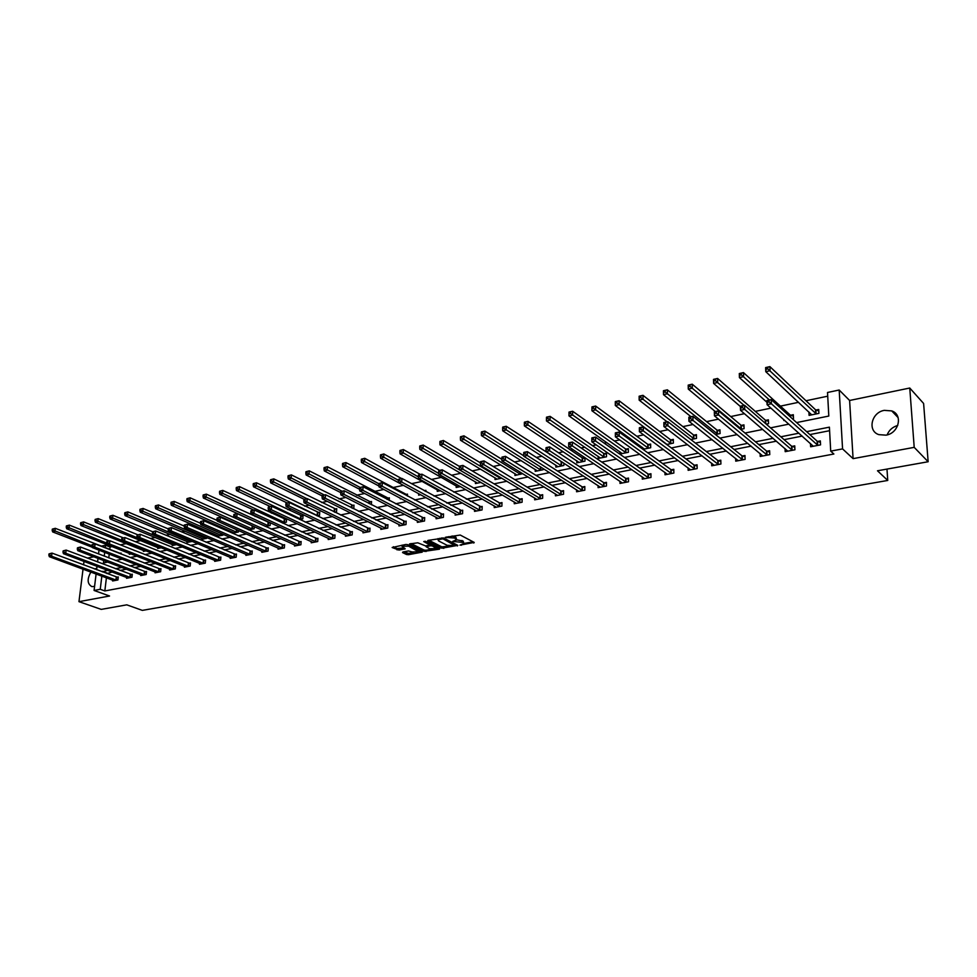 <?xml version="1.0" encoding="UTF-8"?>
<svg xmlns="http://www.w3.org/2000/svg" width="977" height="977" viewBox="0 0 977 977"><rect width="100%" height="100%" fill="white"/><g stroke="black" fill="none" stroke-linecap="round" stroke-linejoin="round"><path stroke-width="1.47" d="M459.947 545.142L474.224 542.418L460.24 535.042L445.256 537.338L454.696 538.058L456.491 539.866L452.717 541.392L463.122 542.455L463.733 543.627L459.947 545.142M90.898 572.07C86.941 579.141 87.271 583.99 91.887 586.615L94.586 586.395M96.784 568.333L94.464 568.944M886.005 435.156C898.913 433.287 903.273 414.627 891.72 410.902L884.307 410.364C871.423 412.367 867.197 430.967 878.848 434.643L886.005 435.156M402.866 551.981L402.548 552.567L406.554 554.521L408.459 554.704L422.272 552.103L407.739 544.653L405.797 544.47L392.143 547.511L398.995 550.088L405.211 548.83L401.987 546.277L408.618 546.167L418.62 551.797L412.025 551.92L408.533 550.955L402.866 551.981M106.408 577.81L104.832 590.951L100.252 589.302L94.085 590.462L96.1 573.987M928.15 461.742L914.203 447.356L909.758 388.028L923.607 403.464L928.15 461.742L877.493 470.78L887.751 480.452L142.337 610.381L126.766 604.836L101.242 609.392L78.966 601.661L109.558 596.007L94.085 590.462M909.758 388.028L849.611 400.472L853.08 458.64L914.203 447.356M853.08 458.64L842.565 448.895L830.706 451.13L829.4 427.157L806.636 431.663M104.832 590.951L833.869 454.012L830.706 451.13M441.812 548.219L457.822 545.361L443.717 538.071L427.975 540.403L427.608 541.014L441.812 548.219L441.86 546.876L449.725 546.009M439.43 549.172L424.042 551.394L409.522 543.92L417.802 542.809L425.569 545.923L429.99 544.983L423.725 541.563L425.349 541.27L439.797 548.573L439.43 549.172L439.467 548.402M83.998 561.421L83.57 564.877M83.033 569.164L78.966 601.661M887.751 480.452L886.982 469.094M829.595 430.698L809.86 434.582M802.202 436.096L784.116 439.65M776.434 441.164L758.873 444.62M751.154 446.147L734.118 449.505M726.375 451.02L709.839 454.281M702.072 455.807L686.013 458.97M678.221 460.509L662.638 463.574M654.822 465.113L639.691 468.093M631.85 469.644L617.159 472.538M609.318 474.077L595.054 476.886M587.177 478.437L573.328 481.172M565.451 482.723L552.005 485.374M544.116 486.925L531.048 489.501M523.147 491.052L510.47 493.544M502.557 495.107L490.234 497.537M482.32 499.088L470.364 501.445M462.439 503.008L450.824 505.292M442.899 506.855L431.614 509.078M423.688 510.641L412.734 512.803M404.808 514.354L394.171 516.454M386.233 518.018L375.901 520.057M367.975 521.608L357.936 523.587M350.01 525.15L340.277 527.067M332.351 528.63L322.886 530.499M314.973 532.05L305.777 533.869M297.863 535.42L288.948 537.179M281.034 538.742L272.375 540.44M264.474 542.003L256.059 543.652M248.17 545.215L240 546.815M232.111 548.378L224.185 549.929M216.308 551.48L208.626 552.994M200.749 554.545L193.287 556.023M185.422 557.562L178.18 558.991M170.34 560.542L163.306 561.922M155.465 563.473L148.651 564.816M140.822 566.355L134.203 567.661M126.387 569.2L119.976 570.458M112.172 571.997L106.908 573.584M810.47 443.485L810.641 446.77L820.558 444.865L820.35 440.896L817.664 441.421M785.056 448.577L785.19 451.667L794.912 449.786L794.741 445.866L792.103 446.367M760.118 453.548L760.228 456.454L769.766 454.623L769.62 450.727L767.043 451.227M735.657 458.408L735.742 461.168L745.109 459.373L744.975 455.502L742.447 455.99M711.659 463.171L711.72 465.785L720.904 464.026L720.806 460.191L718.315 460.668M688.101 467.836L688.15 470.316L697.163 468.581L697.077 464.783L694.647 465.26M664.971 472.404L665.007 474.773L673.861 473.063L673.8 469.302L671.407 469.766M642.268 476.874L642.292 479.133L650.975 477.46L650.938 473.723L648.594 474.187M619.98 481.27L619.992 483.42L628.516 481.783L628.504 478.071L626.196 478.522M598.095 485.569L598.083 487.633L606.461 486.021L606.461 482.345L604.201 482.785M576.589 489.795L576.577 491.773L584.808 490.185L584.82 486.534L582.597 486.973M555.461 493.947L555.437 495.827L563.521 494.277L563.57 490.662L561.384 491.077M534.712 498.014L534.675 499.821L542.626 498.294L542.675 494.704L540.537 495.119M514.317 502.007L514.281 503.741L522.084 502.239L522.158 498.685L520.045 499.088M494.277 505.927L494.228 507.6L501.897 506.123L501.995 502.593L499.919 502.984M474.578 509.774L474.517 511.386L482.064 509.945L482.174 506.428L480.134 506.819M455.209 513.56L455.148 515.111L462.561 513.694L462.683 510.202L460.68 510.592M436.157 517.273L436.096 518.775L443.387 517.37L443.521 513.914L441.555 514.305M417.435 520.924L417.362 522.377L424.531 520.997L424.69 517.566L422.748 517.944M399.019 524.515L398.946 525.919L405.992 524.564L406.163 521.156L404.258 521.523M380.896 528.044L380.822 529.4L387.759 528.068L387.942 524.686L386.062 525.052M363.078 531.512L362.992 532.831L369.819 531.525L370.014 528.166L368.17 528.52M345.54 534.932L345.455 536.202L352.172 534.908L352.367 531.586L350.56 531.928M328.284 538.29L328.199 539.524L334.806 538.254L335.013 534.944L333.23 535.286M311.297 541.588L311.211 542.785L317.708 541.539L317.94 538.254L316.182 538.596M294.578 544.836L294.492 545.996L300.892 544.775L301.124 541.514L299.402 541.844M278.115 548.036L278.03 549.159L284.331 547.95L284.588 544.714L282.878 545.044M261.921 551.187L261.824 552.286L268.028 551.089L268.296 547.877L266.611 548.195M245.96 554.289L245.874 555.351L251.981 554.179L252.249 550.979L250.6 551.297M230.254 557.342L230.157 558.368L236.178 557.208L236.458 554.044L234.834 554.362M214.781 560.334L214.684 561.348L220.607 560.2L220.9 557.061L219.3 557.366M199.54 563.302L199.442 564.279L205.28 563.155L205.585 560.029L204.01 560.334M184.531 566.208L184.433 567.161L190.185 566.049L190.491 562.947L188.94 563.253M169.742 569.078L169.644 570.006L175.298 568.919L175.616 565.83L174.089 566.123M155.16 571.899L155.062 572.803L160.643 571.728L160.973 568.663L159.459 568.956M140.798 574.684L140.7 575.563L146.196 574.513L146.538 571.472L145.048 571.753M126.644 577.431L126.546 578.286L131.968 577.248L132.31 574.22L130.845 574.5M112.697 580.13L112.599 580.973L117.936 579.947L118.29 576.943L116.849 577.224M827.714 396.186L805.988 400.753M798.575 402.304L780.415 406.127M770.926 408.117L755.331 411.39M744.425 413.686L730.723 416.568M718.461 419.145L706.579 421.637M693.023 424.494L682.899 426.619M668.085 429.733L659.646 431.504M643.635 434.863L636.833 436.292M629.273 437.891L627.674 438.221M619.674 439.906L614.435 441.006M606.851 442.593L604.177 443.155M596.165 444.84L592.441 445.622M584.857 447.222L581.132 448.003M573.108 449.689L570.837 450.165M563.24 451.765L558.526 452.754M550.491 454.439L549.624 454.623M542.015 456.222L536.336 457.419M521.168 460.607L514.561 461.987M500.688 464.905L493.19 466.481M480.562 469.143L472.196 470.89M460.778 473.295L451.582 475.225M441.335 477.374L431.345 479.475M422.223 481.392L411.464 483.664M403.403 485.349L392.583 487.633M383.863 489.453L374.399 491.443M364.677 493.495L356.52 495.205M345.821 497.452L338.934 498.905M327.283 501.348L321.628 502.532M309.062 505.182L304.592 506.123M291.146 508.944L287.836 509.64M273.536 512.644L271.337 513.108M256.206 516.283L255.095 516.515M231.537 521.474L230.413 521.706M215.795 524.783L213.914 525.174M200.309 528.032L197.672 528.581M185.044 531.244L181.698 531.94M170.01 534.395L165.968 535.249M155.196 537.509L150.495 538.498M140.615 540.574L135.253 541.71M126.241 543.603L120.244 544.861M112.074 546.57L110.083 546.998L109.766 549.575M109.229 554.13L108.777 557.891M808.907 411.964L809.078 415.384L818.921 413.369L818.714 409.473L816.064 410.022M792.408 418.791L793.495 418.571L793.312 414.7L790.711 415.237M783.798 419.634L783.847 420.537L784.629 420.379M766.261 424.128L768.557 423.664L768.398 419.829L765.846 420.354M740.627 429.367L744.083 428.659L743.961 424.861L741.445 425.374M715.494 434.509L720.073 433.568L719.964 429.795L717.509 430.307M690.849 439.54L696.503 438.38L696.43 434.643L694.012 435.144M666.68 444.474L673.385 443.106L673.324 439.394L670.943 439.882M642.976 449.322L650.67 447.747L650.633 444.071L648.301 444.547M642.036 447.161L642.036 448.638M619.907 451.789L619.907 454.036L628.37 452.302L628.358 448.651L626.074 449.127M598.168 456.332L598.156 458.482L606.473 456.784L606.485 453.157L604.238 453.621M584.857 457.602L582.78 458.03M584.991 457.7L584.967 461.181L576.796 462.842L576.821 460.79M562.398 462.231L561.714 462.365M563.863 463.196L563.839 465.492L555.815 467.128L555.84 465.162M543.102 468.52L543.078 469.729L535.188 471.341L535.225 469.448M522.683 473.674L514.928 475.481L514.964 473.662M495.058 477.802L495.009 479.56L501.751 478.18M475.481 481.869L475.42 483.554L480.928 482.43M456.235 485.862L456.174 487.486L460.485 486.607M444.596 486.949L443.985 486.595M437.305 489.795L437.244 491.358L440.395 490.71M425.838 491.565L425.899 490.32L424.213 490.674M418.693 493.678L418.62 495.168L420.66 494.753M407.385 496.06L407.482 494.118L405.589 494.509M400.338 498.221L400.301 498.905L401.266 498.71M389.225 500.456L389.359 497.843L387.503 498.221M371.358 504.743L371.541 501.506L369.709 501.885M353.039 508.565L353.796 508.406L354.004 505.121L352.196 505.488M334.928 512.266L336.528 511.936L336.747 508.675L334.964 509.041M317.11 515.905L319.528 515.416L319.76 512.168L318.013 512.534M299.597 519.483L302.797 518.836L303.041 515.612L301.319 515.966M282.353 523.013L286.334 522.194L286.579 518.995L284.881 519.349M269.689 522.475L268.699 522.671M270.336 522.768L270.116 525.504L265.402 526.469M254.325 526.688L254.142 528.777L248.72 529.876M248.17 528.899L248.109 529.607M238.547 530.523L238.425 531.989L232.428 533.21L232.526 532.135M223.012 534.272L222.927 535.152L217.041 536.349L217.138 535.311M207.71 537.948L201.873 539.451L201.97 538.437M187.022 541.514L186.925 542.504L192.298 541.405M172.294 544.543L172.196 545.52L176.654 544.604M157.785 547.535L157.688 548.476L161.242 547.755M143.497 550.478L143.387 551.407L146.074 550.857M134.973 550.698L134.154 550.369M129.404 553.385L129.294 554.277L131.138 553.91M120.965 554.008L121.075 553.067L119.634 553.361M115.469 556.548L116.422 556.914M93.816 556.78L87.368 558.111M101.058 546.18L105.565 545.227L105.247 547.816M110.083 546.998L105.565 545.227M796.597 422.577L828.801 416.055L827.519 392.485L839.182 390.018L842.565 448.895M849.611 400.472L839.182 390.018M96.613 569.738L97.028 566.306M97.566 561.97L98.005 558.38M98.543 553.947L99.007 550.173M107.617 570.287L102.353 571.875M101.84 576.112L100.252 589.302M798.954 433.19L780.818 436.792M773.112 438.319L755.502 441.812M747.759 443.338L730.686 446.733M722.907 448.272L706.334 451.557M698.543 453.108L682.447 456.296M674.631 457.847L658.999 460.949M651.171 462.5L636.003 465.504M628.138 467.067L613.422 469.986M605.545 471.549L591.244 474.382M583.367 475.946L569.481 478.693M561.58 480.257L548.109 482.931M540.196 484.507L527.104 487.096M519.19 488.671L506.477 491.187M498.551 492.762L486.216 495.205M478.278 496.78L466.298 499.162M458.36 500.737L446.721 503.045M438.783 504.62L427.474 506.855M419.536 508.431L408.557 510.605M400.619 512.18L389.957 514.293M382.019 515.868L371.675 517.92M363.725 519.495L353.674 521.486M345.736 523.061L335.978 525.003M328.052 526.579L318.575 528.459M310.637 530.022L301.441 531.854M293.515 533.418L284.576 535.201M276.662 536.764L267.991 538.486M260.077 540.049L251.651 541.722M243.749 543.297L235.579 544.91M227.678 546.473L219.752 548.048M211.862 549.611L204.156 551.138M196.279 552.701L188.805 554.191M180.94 555.742L173.686 557.183M165.834 558.746L158.799 560.139M150.959 561.69L144.132 563.045M136.291 564.596L129.672 565.915M121.856 567.466L115.433 568.736M103.721 560.554L103.428 562.984L107.775 562.105M115.616 560.517L122.247 559.162M130.1 557.574L136.951 556.194M144.816 554.594L151.875 553.165M159.752 551.565L167.03 550.1M174.92 548.5L182.418 546.986M190.32 545.386L198.038 543.81M205.952 542.211L213.914 540.599M221.84 538.999L230.047 537.338M237.973 535.726L246.424 534.016M254.374 532.404L263.082 530.645M271.032 529.033L279.996 527.214M287.959 525.602L297.203 523.733M305.166 522.121L314.679 520.191M322.654 518.579L332.461 516.589M340.436 514.977L350.535 512.925M358.51 511.313L368.915 509.2M376.902 507.588L387.613 505.414M395.6 503.802L406.627 501.567M414.614 499.943L425.984 497.647M433.971 496.035L445.671 493.654M453.658 492.042L465.711 489.599M473.686 487.987L486.106 485.471M494.081 483.847L506.88 481.258M514.842 479.646L528.02 476.984M535.982 475.372L549.55 472.612M557.501 471.012L571.484 468.178M579.422 466.566L593.833 463.648M601.759 462.048L616.597 459.043M624.511 457.431L639.788 454.342M647.69 452.742L663.444 449.554M671.321 447.954L687.539 444.669M695.404 443.082L712.123 439.687M719.964 438.099L737.195 434.606M744.999 433.031L762.756 429.428M770.548 427.853L788.842 424.152M104.698 552.371L104.246 556.145M106.981 573.023L102.426 571.313M887.128 434.899C889.058 430.112 892.599 426.961 897.753 425.447M463.757 542.956L463.171 541.099L463.122 542.455M456.564 539.768L463.171 541.099M456.515 539.182L455.929 537.313L455.88 538.681M452.058 535.982L455.929 537.313M463.819 543.481L473.088 541.82M428.818 540.244L441.86 546.876M455.49 544.971L456.662 544.763M455.062 545.63L442.947 538.815L438.026 539.78L438.673 540.977L447.161 545.325L455.062 545.63M438.636 547.987L436.389 548.39M431.529 549.257L426.021 550.246L425.96 551.578M410.963 543.517L424.103 550.063L426.021 550.246M429.611 548.732L436.292 548.598L432.469 545.972L430.527 545.789L426.119 546.717L429.611 548.732M436.304 548.073L436.438 546.876M431.541 544.397L430.588 544.433L430.527 545.789M418.644 551.284L418.779 550.124M393.377 546.741L397.138 548.573L403.831 547.889M403.794 551.81L408.533 553.385L413.857 552.42M418.718 551.553L420.892 551.162M766.078 369.282L767.788 368.891L767.727 367.254L766.017 367.645L765.785 371.675L765.626 367.584L769.888 366.619L770.059 370.71L765.785 371.675L811.728 414.846M818.799 410.999L815.514 409.754L769.888 366.619L767.727 367.254M816.259 413.918L767.788 368.891M769.107 401.95L769.046 400.277L767.311 400.655L767.385 402.316L769.107 401.95L771.39 403.77L767.079 404.686L766.921 400.521L771.219 399.605L771.39 403.77L817.871 445.378M813.304 446.257L767.079 404.686L767.385 402.316M769.046 400.277L771.219 399.605L817.126 441.164L820.424 442.373M739.687 375.241L741.36 374.863L741.311 373.238L739.626 373.617L739.418 377.598L739.296 373.544L743.473 372.591L743.607 376.658L739.418 377.598L766.982 402.329M793.385 416.178L790.161 414.969L743.473 372.591L741.311 373.238M769.449 399.984L741.36 374.863M713.821 381.067L715.457 380.7L715.42 379.088L713.784 379.467L713.601 383.399L713.491 379.381L717.594 378.453L717.704 382.471L713.601 383.399L740.371 406.505M768.459 421.258L765.284 420.098L717.594 378.453L715.42 379.088M744.095 405.394L715.457 380.7M742.447 407.617L742.386 405.968L740.7 406.334L740.749 407.983L742.447 407.617L744.718 409.412L740.493 410.316L740.358 406.188L744.572 405.296L744.718 409.412L792.286 450.299M787.804 451.154L740.493 410.316L740.749 407.983M742.386 405.968L744.572 405.296L791.553 446.123L794.802 447.283M716.324 413.173L716.288 411.537L714.627 411.891L714.676 413.527L716.324 413.173L718.583 414.956L714.443 415.823L714.334 411.744L718.474 410.865L718.583 414.956L767.189 455.123M762.793 455.966L714.443 415.823L714.676 413.527M716.288 411.537L718.474 410.865L766.481 450.983L769.668 452.107M688.48 386.794L690.08 386.428L690.055 384.828L688.443 385.194L688.284 389.09L688.211 385.109L692.229 384.193L692.314 388.187L688.284 389.09L715.286 411.537M743.998 426.241L740.884 425.117L692.229 384.193L690.055 384.828M741.567 429.172L690.08 386.428M663.627 392.4L665.215 392.033L665.19 390.458L663.615 390.812L663.481 394.659L663.42 390.715L667.364 389.823L667.425 393.78L663.481 394.659L690.983 416.727M720 431.138L716.947 430.051L667.364 389.823L665.19 390.458M717.606 434.069L665.215 392.033M639.276 397.883L640.827 397.541L640.814 395.966L639.263 396.32L639.153 400.13L639.129 396.21L642.988 395.331L643.025 399.251L639.153 400.13L667.132 421.82M696.454 435.937L693.45 434.887L642.988 395.331L640.814 395.966M694.085 438.881L640.827 397.541M690.739 418.62L690.702 416.996L689.078 417.338L689.115 418.962L690.739 418.62L692.974 420.379L688.919 421.234L688.846 417.191L692.888 416.324L692.974 420.379L742.569 459.849M738.258 460.68L688.919 421.234L689.115 418.962M690.702 416.996L692.888 416.324L741.885 455.746L745.024 456.833M665.655 423.945L665.63 422.345L664.042 422.687L664.067 424.287L665.655 423.945L667.889 425.691L663.908 426.534L663.859 422.516L667.828 421.673L667.889 425.691L718.425 464.502M714.187 465.308L663.908 426.534L664.067 424.287M665.63 422.345L667.828 421.673L717.753 460.423L720.843 461.474M641.071 429.184L641.059 427.584L639.508 427.914L639.52 429.514L641.071 429.184L643.293 430.894L639.398 431.724L639.361 427.743L643.257 426.912L643.293 430.894L694.72 469.058M690.568 469.852L639.398 431.724L639.52 429.514M641.059 427.584L643.257 426.912L694.073 465.015L697.102 466.029M615.4 403.281L616.914 402.939L616.914 401.376L615.4 401.718L615.302 405.479L615.302 401.596L619.088 400.741L619.1 404.637L615.302 405.479L666.961 444.425M673.336 440.664L670.381 439.638L619.088 400.741L616.914 401.376M671.004 443.595L616.914 402.939M616.976 434.301L616.976 432.726L615.449 433.055L615.449 434.631L616.976 434.301L619.186 435.998L615.363 436.817L615.351 432.872L619.174 432.054L619.186 435.998L671.468 473.527M667.389 474.309L615.363 436.817L615.449 434.631M616.976 432.726L619.174 432.054L670.833 469.522L673.812 470.511M591.977 408.557L593.466 408.227L593.466 406.676L591.989 407.018L591.915 410.743L591.94 406.884L595.652 406.053L595.64 409.9L591.915 410.743L644.368 449.041M650.645 445.292L647.739 444.303L595.652 406.053L593.466 406.676M648.337 448.223L593.466 408.227M593.344 439.332L593.357 437.757L591.854 438.087L591.842 439.65L593.344 439.332L595.53 441.018L591.793 441.799L591.806 437.891L595.555 437.098L595.53 441.018L648.63 477.912M644.625 478.681L591.793 441.799L591.842 439.65M593.357 437.757L595.555 437.098L648.02 473.955L650.951 474.907M569.005 413.747L570.458 413.418L570.483 411.879L569.017 412.209L568.98 415.897L569.017 412.074L572.656 411.256L572.62 415.078L568.98 415.897L622.19 453.572M628.37 449.835L625.5 448.883L572.656 411.256L570.483 411.879M626.086 452.778L570.458 413.418M570.165 444.254L570.189 442.703L568.712 443.021L568.699 444.572L570.165 444.254L572.351 445.927L568.675 446.697L568.712 442.825L572.388 442.044L572.351 445.927L626.208 482.223M622.288 482.98L568.675 446.697L568.699 444.572M570.189 442.703L572.388 442.044L625.622 478.29L628.504 479.218M546.485 417.313L546.461 418.828L547.902 418.498L547.914 416.984L546.522 417.167L550.1 416.361L550.039 420.147L546.461 420.953L600.403 458.018M606.485 454.305L603.664 453.389L550.1 416.361L547.914 416.984M604.226 457.236L547.902 418.498M546.461 420.953L546.461 418.828M546.021 447.857L545.996 449.396L547.438 449.09L547.462 447.551L546.058 447.661L549.66 446.892L549.599 450.739L604.201 486.461M547.438 449.09L549.599 450.739L545.996 451.508L600.342 487.205M547.462 447.551L549.66 446.892L603.627 482.565L606.461 483.456M545.996 449.396L545.996 451.508M524.38 422.308L524.344 423.81L525.748 423.493L525.785 421.991L524.454 422.162L527.959 421.368L527.885 425.129L524.368 425.911L578.995 462.39M584.979 458.702L582.207 457.798L527.959 421.368L525.785 421.991M582.756 461.62L525.748 423.493M524.368 425.911L524.344 423.81M523.745 452.607L523.721 454.134L525.137 453.841L525.162 452.314L523.819 452.4L527.36 451.655L527.287 455.465L582.573 490.613M525.137 453.841L527.287 455.465L523.745 456.222L578.787 491.346M525.162 452.314L527.36 451.655L582.023 486.754L584.82 487.621M523.721 454.134L523.745 456.222M502.679 427.218L502.642 428.708L504.022 428.402L504.059 426.912L502.789 427.059L506.233 426.277L506.135 430.014L502.691 430.784L557.977 466.688M563.363 462.866L506.233 426.277L504.059 426.912M561.665 465.931L504.022 428.402M502.691 430.784L502.642 428.708M501.897 457.273L501.86 458.787L503.24 458.494L503.277 456.98L502.007 457.065L505.475 456.32L505.378 460.106L561.335 494.692M503.24 458.494L505.378 460.106L501.909 460.839L557.623 495.412M503.277 456.98L505.475 456.32L560.798 490.869L563.558 491.7M501.86 458.787L501.909 460.839M481.38 432.042L481.331 433.519L482.687 433.214L482.736 431.736L481.527 431.871L484.91 431.101L484.8 434.814L481.417 435.571L537.313 470.914M523.733 455.795L484.91 431.101L482.736 431.736M540.94 470.169L482.687 433.214M481.417 435.571L481.331 433.519M480.44 461.852L480.403 463.354L481.759 463.061L481.808 461.559L480.599 461.632L484.006 460.9L483.884 464.661L540.476 498.71M481.759 463.061L483.884 464.661L480.476 465.382L536.813 499.418M481.808 461.559L484.006 460.9L539.951 494.912L542.662 495.718M480.403 463.354L480.476 465.382M460.472 436.768L460.411 438.233L461.742 437.94L461.791 436.475L460.472 436.768L463.965 435.84L463.843 439.516L460.521 440.261L517.016 475.066M501.873 459.324L463.965 435.84L461.791 436.475M520.582 474.333L461.742 437.94M460.521 440.261L460.411 438.233M459.385 466.347L459.337 467.836L460.68 467.543L460.729 466.053L459.581 466.114L462.915 465.406L462.78 469.131L519.972 502.654M460.68 467.543L462.78 469.131L459.434 469.839L516.381 503.338M460.729 466.053L462.915 465.406L519.471 498.881L522.133 499.674M459.337 467.836L459.434 469.839M439.931 441.421L439.87 442.874L441.177 442.581L441.238 441.115L439.931 441.421L443.411 440.493L443.265 444.144L439.992 444.877L497.061 479.133M480.415 462.842L443.411 440.493L441.238 441.115M500.566 478.425L441.177 442.581M439.992 444.877L439.87 442.874M438.722 470.755L438.661 472.233L439.968 471.952L440.029 470.474L438.942 470.523L442.215 469.815L442.068 473.515L499.821 506.526M439.968 471.952L442.068 473.515L438.783 474.211L496.292 507.197M440.029 470.474L442.215 469.815L499.332 502.776L501.97 503.558M438.661 472.233L438.783 474.211M419.768 445.976L419.695 447.417L420.977 447.136L421.05 445.683L419.768 445.976L423.212 445.072L423.053 448.687L419.841 449.396L477.435 483.151M459.385 466.383L423.212 445.072L421.05 445.683M480.892 482.443L420.977 447.136M419.841 449.396L419.695 447.417M418.412 475.078L418.351 476.544L419.634 476.275L419.707 474.81L418.412 475.078L421.893 474.163L421.722 477.826L480.025 510.336M419.634 476.275L421.722 477.826L418.498 478.51L476.556 510.995M419.707 474.81L421.893 474.163L482.137 507.368M418.351 476.544L418.498 478.51M399.959 450.458L399.886 451.899L401.144 451.606L401.217 450.177L399.959 450.458L403.379 449.554L403.196 453.145L400.057 453.853L458.152 487.083M439.589 470.377L403.379 449.554L401.217 450.177M438.734 473.466L401.144 451.606M400.057 453.853L399.886 451.899M398.482 479.341L398.408 480.794L399.666 480.525L399.74 479.072L398.482 479.341L401.926 478.425L401.742 482.052L460.558 514.073M399.666 480.525L401.742 482.052L398.579 482.723L457.138 514.732M399.74 479.072L401.926 478.425L462.646 511.118M398.408 480.794L398.579 482.723L361.49 462.512L361.282 460.607L362.504 460.326L362.589 458.909L361.368 459.19L361.282 460.607M380.493 454.867L380.407 456.283L381.653 456.003L381.726 454.586L380.493 454.867L383.888 453.963L383.692 457.529L380.603 458.213L439.186 490.967M420.391 474.48L383.888 453.963L381.726 454.586M418.376 476.91L381.653 456.003M380.603 458.213L380.407 456.283M378.893 483.517L378.807 484.958L380.053 484.69L380.138 483.249L378.893 483.517L382.312 482.601L382.117 486.216L441.421 517.749M380.053 484.69L382.117 486.216L379.003 486.876L438.062 518.396M380.138 483.249L382.312 482.601L443.485 514.806M378.807 484.958L379.003 486.876M361.368 459.19L364.751 458.298L364.531 461.828L361.49 462.512M401.523 478.51L364.751 458.298L362.589 458.909M425.85 491.236L424.629 490.906M398.421 480.342L362.504 460.326M359.646 487.621L359.56 489.05L360.782 488.793L360.879 487.364L359.646 487.621L363.053 486.717L362.833 490.295L422.601 521.376M360.782 488.793L362.833 490.295L359.78 490.942L419.292 522.011M360.879 487.364L363.053 486.717L424.653 518.445M359.56 489.05L359.78 490.942M342.573 463.44L342.487 464.844L343.684 464.576L343.77 463.171L342.573 463.44L345.931 462.561L345.699 466.066L342.719 466.737L378.917 486.009M407.433 494.997L345.931 462.561L343.77 463.171M378.881 483.786L343.684 464.576M342.719 466.737L342.487 464.844M340.741 491.651L340.655 493.08L341.852 492.823L341.95 491.394L340.741 491.651L344.124 490.759L343.892 494.313L404.087 524.93M341.852 492.823L343.892 494.313L340.888 494.948L400.839 525.553M341.95 491.394L344.124 490.759L406.114 522.011M340.655 493.08L340.888 494.948M324.108 467.617L324.01 469.009L325.182 468.74L325.28 467.348L324.108 467.617L327.429 466.737L327.197 470.218L324.254 470.877L359.597 489.294M389.322 498.71L327.429 466.737L325.28 467.348M359.988 487.376L325.182 468.74M324.254 470.877L324.01 469.009M322.166 495.62L322.068 497.024L323.24 496.78L323.338 495.363L322.166 495.62L325.512 494.728L325.268 498.258L385.878 528.435M323.24 496.78L325.268 498.258L322.312 498.881L382.691 529.045M323.338 495.363L325.512 494.728L387.893 525.516M322.068 497.024L322.312 498.881M305.948 471.732L305.85 473.112L306.998 472.844L307.108 471.464L305.948 471.732L309.257 470.853L309.001 474.309L306.119 474.956L340.68 492.603M371.492 502.361L309.257 470.853L307.108 471.464M341.999 491.211L306.998 472.844M306.119 474.956L305.85 473.112M303.896 499.516L303.798 500.908L304.958 500.664L305.056 499.271L303.896 499.516L307.23 498.636L306.973 502.129L367.975 531.879M304.958 500.664L306.973 502.129L304.067 502.74L364.836 532.477M305.056 499.271L307.23 498.636L369.965 528.972M303.798 500.908L304.067 502.74M288.093 475.762L287.983 477.13L289.119 476.874L289.229 475.506L288.093 475.762L291.378 474.895L291.109 478.327L288.276 478.962L322.141 495.901M353.955 505.939L291.378 474.895L289.229 475.506M324.303 494.985L289.119 476.874M288.276 478.962L287.983 477.13M285.943 503.35L285.834 504.73L286.982 504.486L287.079 503.106L285.943 503.35L289.253 502.471L288.984 505.939L350.352 535.262M286.982 504.486L288.984 505.939L286.127 506.538L347.262 535.86M287.079 503.106L289.253 502.471L352.331 532.367M285.834 504.73L286.127 506.538M270.544 479.731L270.434 481.099L271.545 480.843L271.655 479.487L270.544 479.731L273.804 478.877L273.523 482.284L270.727 482.907L304.201 499.32M336.686 509.481L273.804 478.877L271.655 479.487M306.9 498.697L271.545 480.843M270.727 482.907L270.434 481.099M268.296 507.112L268.174 508.492L269.298 508.248L269.408 506.868L268.296 507.112L271.569 506.245L271.288 509.689L333.01 538.596M269.298 508.248L271.288 509.689L268.48 510.275L329.97 539.182M269.408 506.868L271.569 506.245L334.964 535.714M268.174 508.492L268.48 510.275M253.275 483.639L253.165 484.995L254.264 484.739L254.374 483.395L253.275 483.639L256.511 482.785L256.23 486.167L253.483 486.778L287.055 502.935M319.699 512.962L256.511 482.785L254.374 483.395M317.781 515.771L254.264 484.739M253.483 486.778L253.165 484.995M250.93 510.812L250.808 512.18L251.919 511.948L252.042 510.58L250.93 510.812L254.191 509.945L253.898 513.365L315.95 541.869M251.919 511.948L253.898 513.365L251.138 513.951L312.958 542.455M252.042 510.58L254.191 509.945L317.891 539.011M250.808 512.18L251.138 513.951M236.3 487.486L236.178 488.818L237.252 488.585L237.374 487.242L236.3 487.486L239.512 486.631L239.218 489.99L236.507 490.601L270.25 506.526M302.98 516.381L239.512 486.631L237.374 487.242M301.075 519.178L237.252 488.585M236.507 490.601L236.178 488.818M233.857 514.452L233.735 515.819L234.822 515.587L234.944 514.22L233.857 514.452L237.093 513.597L236.788 516.992L299.157 545.105M234.822 515.587L236.788 516.992L234.077 517.566L296.214 545.667M234.944 514.22L237.093 513.597L301.075 542.247M233.735 515.819L234.077 517.566M219.593 491.26L219.471 492.591L220.533 492.347L220.655 491.016L219.593 491.26L222.793 490.417L222.475 493.751L219.825 494.35L253.715 510.055M286.517 519.752L222.793 490.417L220.655 491.016M284.637 522.536L220.533 492.347M219.825 494.35L219.471 492.591M217.065 518.042L216.943 519.385L218.005 519.153L218.14 517.81L217.065 518.042L220.277 517.187L219.972 520.558L282.634 548.28M218.005 519.153L219.972 520.558L217.297 521.12L279.727 548.842M218.14 517.81L220.277 517.187L284.527 545.435M216.943 519.385L217.297 521.12M203.155 494.985L203.033 496.304L204.071 496.06L204.205 494.741L203.155 494.985L206.33 494.142L206.013 497.452L203.399 498.038L265.61 526.432M270.311 523.074L206.33 494.142L204.205 494.741M268.443 525.846L204.071 496.06M203.399 498.038L203.033 496.304M200.554 521.559L200.419 522.903L201.47 522.683L201.604 521.339L200.554 521.559L203.741 520.717L203.411 524.063L266.355 551.407M201.47 522.683L203.411 524.063L200.786 524.612L263.497 551.956M201.604 521.339L203.741 520.717L268.235 548.573M200.419 522.903L200.786 524.612M186.986 498.636L186.851 499.955L187.889 499.723L188.024 498.404L186.986 498.636L190.136 497.806L189.807 501.091L187.23 501.665L249.709 529.681M252.506 529.107L252.579 525.907L190.136 497.806L188.024 498.404M252.31 529.058L187.889 499.723M187.23 501.665L186.851 499.955M184.299 525.028L184.165 526.359L185.19 526.139L185.325 524.808L184.299 525.028L187.462 524.185L187.132 527.507L250.332 554.496M185.19 526.139L187.132 527.507L184.543 528.056L247.523 555.034M185.325 524.808L187.462 524.185L252.188 551.675M184.165 526.359L184.543 528.056M171.073 502.239L170.938 503.546L171.952 503.314L172.086 502.007L171.073 502.239L174.211 501.421L173.869 504.669L171.329 505.243L234.04 532.88M217.163 520.448L174.211 501.421L172.086 502.007M236.8 532.318L171.952 503.314M171.329 505.243L170.938 503.546M168.3 528.447L168.166 529.766L169.18 529.546L169.326 528.227L168.3 528.447L171.451 527.604L171.109 530.902L234.553 557.525M169.18 529.546L171.109 530.902L168.557 531.439L231.781 558.062M169.326 528.227L171.451 527.604L236.397 554.716M168.166 529.766L168.557 531.439M155.416 505.781L155.27 507.075L156.271 506.855L156.405 505.561L155.416 505.781L158.518 504.962L158.176 508.199L155.673 508.761L218.628 536.031M200.493 523.245L158.518 504.962L156.405 505.561M221.339 535.469L156.271 506.855M155.673 508.761L155.27 507.075M152.559 531.793L152.424 533.112L153.426 532.892L153.56 531.586L152.559 531.793L155.697 530.975L155.331 534.248L219.007 560.517M153.426 532.892L155.331 534.248L152.827 534.773L216.283 561.042M153.56 531.586L155.697 530.975L220.839 557.72M152.424 533.112L152.827 534.773M139.992 509.273L139.858 510.556L140.835 510.336L140.981 509.041L139.992 509.273L143.082 508.455L142.727 511.667L140.273 512.217L203.436 539.133M184.189 526.066L143.082 508.455L140.981 509.041M206.098 538.583L140.835 510.336M140.273 512.217L139.858 510.556M137.073 535.103L136.927 536.41L137.916 536.19L138.062 534.895L137.073 535.103L140.175 534.285L139.821 537.533L203.704 563.46M137.916 536.19L139.821 537.533L137.354 538.058L201.018 563.973M138.062 534.895L140.175 534.285L205.524 560.676M136.927 536.41L137.354 538.058M124.824 512.705L124.665 513.975L125.63 513.755L125.789 512.485L124.824 512.705L127.889 511.899L127.511 515.087L125.105 515.624L188.463 542.186M168.252 528.911L127.889 511.899L125.789 512.485M191.101 541.649L125.63 513.755M125.105 515.624L124.665 513.975M121.82 538.351L121.673 539.646L122.638 539.438L122.797 538.156L121.82 538.351L124.909 537.545L124.531 540.769L188.622 566.355M122.638 539.438L124.531 540.769L122.113 541.282L185.984 566.868M122.797 538.156L124.909 537.545L190.43 563.582M121.673 539.646L122.113 541.282M109.876 516.088L109.717 517.346L110.67 517.138L110.828 515.868L109.876 516.088L112.917 515.282L112.538 518.445L110.169 518.982L173.711 545.203M152.644 531.757L112.917 515.282L110.828 515.868M176.312 544.678L110.67 517.138M110.169 518.982L109.717 517.346M106.811 541.563L106.652 542.846L107.617 542.638L107.763 541.356L106.811 541.563L109.876 540.745L109.497 543.957L173.772 569.212M107.617 542.638L109.497 543.957L107.104 544.458L171.17 569.713M107.763 541.356L109.876 540.745L175.555 566.452M106.652 542.846L107.104 544.458M95.16 519.41L95.001 520.668L95.941 520.46L96.1 519.202L95.16 519.41L98.189 518.616L97.798 521.767L95.453 522.292L159.19 548.17M137.794 534.785L98.189 518.616L96.1 519.202M137.281 537.79L95.941 520.46M95.453 522.292L95.001 520.668M92.033 544.714L91.875 545.984L92.815 545.789L92.974 544.519L92.033 544.714L95.074 543.908L94.684 547.096L159.141 572.021M92.815 545.789L94.684 547.096L92.326 547.584L156.564 572.522M92.974 544.519L95.074 543.908L160.912 569.273M91.875 545.984L92.326 547.584M80.664 522.695L80.505 523.941L81.433 523.733L81.592 522.487L80.664 522.695L83.668 521.901L83.277 525.028L80.969 525.541L144.865 551.101M123.383 537.863L83.668 521.901L81.592 522.487M121.893 540.464L81.433 523.733M80.969 525.541L80.505 523.941M77.476 547.816L77.317 549.086L78.233 548.891L78.404 547.621L77.476 547.816L80.505 547.022L80.102 550.173L144.718 574.794M78.233 548.891L80.102 550.173L77.781 550.674L142.178 575.282M78.404 547.621L80.505 547.022L146.477 572.058M77.317 549.086L77.781 550.674M66.387 525.919L66.228 527.165L67.144 526.957L67.303 525.711L66.387 525.919L69.379 525.137L68.976 528.239L66.705 528.752L130.747 553.983M109.18 540.904L69.379 525.137L67.303 525.711M106.725 543.114L67.144 526.957M66.705 528.752L66.228 527.165M63.139 550.881L62.968 552.127L63.884 551.944L64.055 550.686L63.139 550.881L66.143 550.088L65.74 553.226L130.503 577.529M63.884 551.944L65.74 553.226L63.456 553.703L128.011 578.005M64.055 550.686L66.143 550.088L132.249 574.806M62.968 552.127L63.456 553.703M52.331 529.107L52.172 530.34L53.063 530.132L53.222 528.899L52.331 529.107L55.298 528.325L54.895 531.403L52.648 531.903L92.229 547.23M121.001 553.666L55.298 528.325L53.222 528.899M91.899 545.764L53.063 530.132M52.648 531.903L52.172 530.34M49.021 553.886L48.85 555.131L49.754 554.948L49.912 553.703L49.021 553.886L52.001 553.104L51.586 556.218L116.495 580.216M49.754 554.948L51.586 556.218L49.338 556.695L114.04 580.692M49.912 553.703L52.001 553.104L118.217 577.517M48.85 555.131L49.338 556.695M461.339 544.519L461.303 545.276M446.807 536.947L446.77 537.729M454.122 540.757L454.085 541.527M462.011 540.489L461.962 541.856M455.734 540.354L455.709 541.234M454.745 536.691L454.696 538.058M448.419 536.654L448.394 537.435M473.833 542.223L473.808 543.041M457.456 545.166L457.419 545.96M443.79 547.059L443.741 548.402M455.367 544.091L455.331 545.215M442.984 537.863L442.947 538.815M441.604 537.9L441.567 538.681M439.906 538.217L439.87 538.999M424.103 550.063L424.042 551.394M429.831 543.53L429.782 544.616M435.791 546.546L435.742 547.633M432.506 544.897L432.469 545.972M426.717 545.716L426.68 546.485M418.107 549.782L418.058 550.833M408.679 545.117L408.618 546.167M404.698 548.329L404.673 549.062M399.056 548.756L398.995 550.088M397.138 548.573L397.065 549.904M421.746 551.59L421.722 552.335M408.533 553.385L408.459 554.704M406.627 553.19L406.554 554.521M815.868 409.949L816.064 413.845M815.514 409.754L815.71 413.65M817.322 445.121L817.126 441.164M817.676 445.317L817.48 441.348M790.515 415.164L790.613 417.155M790.161 414.969L790.246 416.825M765.65 420.293L765.785 423.725M765.284 420.098L765.418 423.407M791.736 450.043L791.553 446.123M792.091 450.238L791.92 446.306M766.627 454.879L766.481 450.983M766.994 455.062L766.847 451.166M741.25 425.313L741.384 429.111M740.884 425.117L741.018 428.927M717.313 430.234L717.411 434.008M716.947 430.051L717.045 433.825M693.817 435.07L693.902 438.82M693.45 434.887L693.523 438.636M742.019 459.605L741.885 455.746M742.386 459.788L742.251 455.929M717.863 464.258L717.753 460.423M718.229 464.441L718.132 460.607M694.158 468.813L694.073 465.015M694.525 468.997L694.452 465.199M670.759 439.821L670.808 443.534M670.381 439.638L670.442 443.35M670.894 473.295L670.833 469.522M671.272 473.466L671.211 469.705M648.117 444.486L648.154 448.162M647.739 444.303L647.775 447.991M648.056 477.692L648.02 473.955M648.435 477.863L648.398 474.126M625.878 449.066L625.891 452.717M625.5 448.883L625.512 452.534M625.634 482.003L625.622 478.29M626.013 482.174L626.001 478.461M604.042 453.56L604.042 457.175M603.664 453.389L603.652 457.004M603.615 486.241L603.627 482.565M604.006 486.399L604.006 482.723M582.597 457.969L582.573 461.571M582.207 457.798L582.182 461.4M581.999 490.393L582.023 486.754M582.377 490.564L582.402 486.912M561.519 462.316L561.482 465.882M561.14 462.145L561.091 465.711M560.761 494.484L560.798 490.869M561.152 494.643L561.189 491.028M540.806 467.055L540.757 470.108M540.415 466.811L540.366 469.949M539.89 498.502L539.951 494.912M540.281 498.649L540.342 495.07M520.436 472.294L520.387 474.272M520.045 472.05L520.008 474.114M519.385 502.447L519.471 498.881M519.776 502.593L519.862 499.039M500.395 477.362L500.371 478.364M500.016 477.13L499.98 478.205M499.247 506.318L499.332 502.776M499.638 506.477L499.723 502.935M479.438 510.128L479.548 506.623M479.829 510.275L479.939 506.77M459.972 513.878L460.094 510.397M460.362 514.024L460.485 510.544M440.835 517.554L440.969 514.097M441.225 517.7L441.36 514.244M422.003 521.181L422.162 517.749M422.406 521.327L422.553 517.895M403.501 524.734L403.672 521.339M403.892 524.881L404.063 521.474M387.307 498.172L387.246 499.418M386.916 498.026L386.855 499.21M385.292 528.239L385.475 524.857M385.695 528.386L385.866 525.003M369.514 501.836L369.404 503.741M369.123 501.69L369.013 503.534M367.376 531.683L367.572 528.337M367.779 531.83L367.975 528.472M352.013 505.439L351.854 507.967M351.61 505.304L351.464 507.771M349.766 535.078L349.974 531.744M350.157 535.213L350.364 531.879M334.781 508.993L334.574 512.095M334.378 508.846L334.183 511.899M332.424 538.412L332.644 535.103M332.827 538.547L333.047 535.237M317.818 512.485L317.598 515.722M317.427 512.339L317.195 515.587M315.363 541.698L315.595 538.412M315.766 541.832L315.986 538.547M301.124 515.917L300.892 519.129M300.733 515.783L300.489 518.995M298.571 544.922L298.803 541.661M298.974 545.056L299.206 541.795M284.698 519.3L284.441 522.5M284.295 519.166L284.051 522.365M282.035 548.109L282.292 544.873M282.438 548.231L282.695 545.007M268.516 522.634L268.26 525.809M268.113 522.5L267.857 525.675M265.756 551.236L266.025 548.024M266.159 551.37L266.428 548.158M252.188 525.773L251.919 528.936M249.733 554.325L250.014 551.126M250.136 554.447L250.417 551.26M236.837 529.766L236.617 532.27M236.446 529.595L236.214 532.135M233.955 557.354L234.236 554.191M234.358 557.476L234.639 554.313M221.327 533.54L221.144 535.433M220.924 533.369L220.753 535.298M218.421 560.346L218.714 557.195M218.824 560.468L219.117 557.317M206.037 537.24L205.915 538.547M205.646 537.069L205.512 538.412M203.106 563.289L203.411 560.163M203.521 563.411L203.814 560.285M190.991 540.855L190.906 541.612M190.588 540.684L190.515 541.49M188.036 566.196L188.341 563.082M188.439 566.306L188.744 563.204M173.185 569.054L173.503 565.964M173.588 569.164L173.906 566.086M158.543 571.863L158.872 568.797M158.946 571.985L159.275 568.919M144.12 574.635L144.462 571.594M144.523 574.757L144.865 571.716M129.917 577.37L130.259 574.354M130.32 577.492L130.662 574.464M115.909 580.069L116.251 577.065M116.312 580.179L116.654 577.175M891.72 410.902L898.119 417.631M455.514 544.165L455.465 545.325M438.075 538.547L438.026 539.78M430.039 543.639L429.99 544.787M426.155 545.813L426.119 546.717M402.035 545.154L401.987 546.277"/></g></svg>

